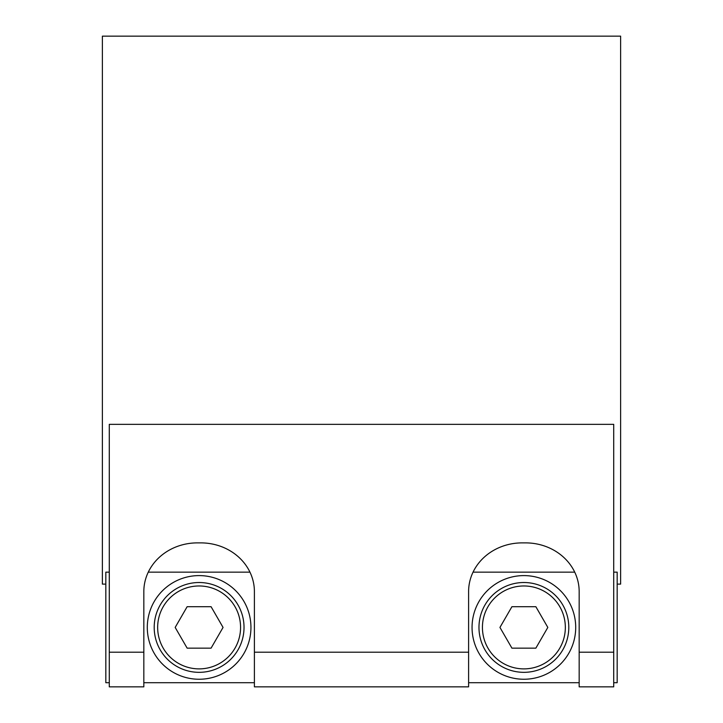 <?xml version="1.0" encoding="UTF-8"?>
<svg xmlns="http://www.w3.org/2000/svg" width="723" height="723" viewBox="0 0 723 723"><rect width="100%" height="100%" fill="white"/><g stroke="black" fill="none" stroke-linecap="round" stroke-linejoin="round"><path stroke-width="1.08" d="M199.114 672.336A44.916 44.916 0 0 0 238.012 604.97A44.916 44.916 0 0 0 160.217 604.97A44.916 44.916 0 0 0 199.114 672.336M175.174 627.428L187.149 606.696L211.08 606.696L223.055 627.428L211.08 648.151L187.149 648.151L175.174 627.428M199.114 679.249A51.821 51.821 0 0 1 147.293 627.428A51.821 51.821 0 0 1 199.114 575.598A51.821 51.821 0 0 1 250.944 627.428A51.821 51.821 0 0 1 199.114 679.249M523.886 672.336A44.916 44.916 0 0 0 562.783 604.97A44.916 44.916 0 0 0 484.988 604.97A44.916 44.916 0 0 0 523.886 672.336M499.945 627.428L511.92 606.696L535.851 606.696L547.826 627.428L535.851 648.151L511.92 648.151L499.945 627.428M523.886 679.249A51.821 51.821 0 0 1 472.056 627.428A51.821 51.821 0 0 1 523.886 575.598A51.821 51.821 0 0 1 575.707 627.428A51.821 51.821 0 0 1 523.886 679.249M613.719 682.702L617.171 682.702L617.171 572.146L613.719 572.146M109.281 572.146L105.829 572.146L105.829 682.702L109.281 682.702M617.171 584.112L620.623 584.112L620.623 36.15L102.377 36.15L102.377 584.112L105.829 584.112M579.168 652.2L579.168 686.85L613.719 686.85L613.719 652.2L579.168 652.2L579.168 591.559A53.556 48.676 180 0 0 525.612 542.883L522.16 542.883A53.556 48.676 180 0 0 468.603 591.559L468.603 652.2L254.397 652.2L254.397 686.85L468.603 686.85L468.603 652.2M254.397 652.2L254.397 591.559A53.556 48.676 180 0 0 200.84 542.883L197.388 542.883A53.556 48.676 180 0 0 143.832 591.559L143.832 652.2L109.281 652.2L109.281 686.85L143.832 686.85L143.832 652.2M613.719 652.2L613.719 424.347L109.281 424.347L109.281 652.2M199.114 668.883A41.464 41.464 0 0 1 163.208 606.696A41.464 41.464 0 0 1 235.02 606.696A41.464 41.464 0 0 1 199.114 668.883M523.886 668.883A41.464 41.464 0 0 1 487.98 606.696A41.464 41.464 0 0 1 559.792 606.696A41.464 41.464 0 0 1 523.886 668.883M143.832 682.702L254.397 682.702M468.603 682.702L579.168 682.702M148.278 572.146L249.95 572.146M473.05 572.146L574.722 572.146M109.281 686.85L143.832 686.85M254.397 686.85L468.603 686.85M579.168 686.85L613.719 686.85"/></g></svg>

